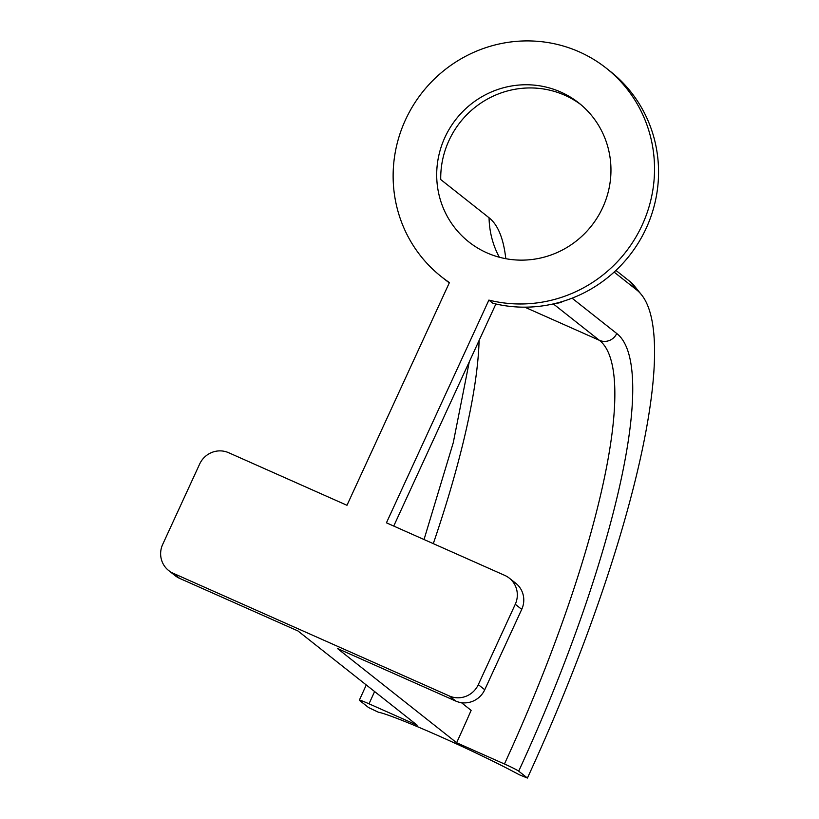 <?xml version="1.0" encoding="UTF-8"?>
<svg xmlns="http://www.w3.org/2000/svg" width="819" height="819" viewBox="0 0 819 819"><rect width="100%" height="100%" fill="white"/><g stroke="black" fill="none" stroke-linecap="round" stroke-linejoin="round"><path stroke-width="1.23" d="M634.449 286.026A469.482 105.569 114 0 0 629.862 281.439L636.762 289.998A464.455 104.443 114 0 1 641.297 294.523L634.449 286.026M173.167 573.269L449.334 695.976A22.154 21.55 -51.7 0 0 478.306 684.653L515.274 604.268A22.154 21.55 -51.7 0 0 509.285 578.132A22.154 21.55 -51.7 0 0 504.791 575.409L386.435 522.819L488.882 300.092A132.924 129.3 -51.7 0 0 642.188 225.041A132.924 129.3 -51.7 0 0 606.275 68.182A132.924 129.3 -51.7 0 0 405.477 119.861A132.924 129.3 -51.7 0 0 441.39 276.709A132.924 129.3 -51.7 0 0 449.426 282.565L346.98 505.292L228.624 452.702A22.154 21.55 -51.7 0 0 199.662 464.025L162.684 544.41A22.154 21.55 -51.7 0 0 168.673 570.546A22.154 21.55 -51.7 0 0 173.167 573.269L179.617 578.368L297.973 630.958L417.178 725.204L369.011 703.808A13.288 0.747 -155.3 0 0 359.357 700.163A13.288 0.747 -155.3 0 0 359.592 700.46L368.54 707.534L378.296 712.172A88.616 4.965 24.7 0 1 440.12 736.516A88.616 4.965 24.7 0 1 519.338 774.774L527.416 778.05A464.455 104.443 114 0 0 641.297 294.523M488.882 300.092L492.905 303.276A132.924 129.3 -51.7 0 0 556.336 303.194A132.924 129.3 -51.7 0 0 562.97 301.341A132.924 129.3 -51.7 0 0 646.211 228.225A132.924 129.3 -51.7 0 0 610.298 71.366L606.275 68.182M441.39 276.709L445.413 279.893A132.924 129.3 -51.7 0 0 449.293 282.842M580.784 104.566A88.616 86.2 -51.7 0 0 448.955 140.571A88.616 86.2 -51.7 0 0 440.735 179.556L489.066 217.772A88.616 86.2 -51.7 0 0 499.334 257.238M615.919 270.413L629.862 281.439M444.922 137.387A88.616 86.2 -51.7 0 0 468.867 241.953A88.616 86.2 -51.7 0 0 602.733 207.504A88.616 86.2 -51.7 0 0 578.787 102.938A88.616 86.2 -51.7 0 0 444.922 137.387M527.416 778.05L518.693 771.15A13.288 0.747 -155.3 0 0 504.443 763.984L456.623 742.741L337.428 648.484L455.784 701.074L449.334 695.976M456.623 742.741A403.183 90.663 114 0 0 471.13 710.36L461.435 702.692M505.794 258.702A470.495 105.794 114 0 0 489.066 217.772M614.117 272.092L636.762 289.998M556.336 303.194A13.288 12.93 -51.7 0 0 562.97 301.341M509.285 578.132L515.735 583.22A22.154 21.55 128.3 0 1 521.723 609.367L515.274 604.268M478.306 684.653L484.746 689.741L521.723 609.367M484.746 689.741A22.154 21.55 128.3 0 1 455.784 701.074M179.617 578.368A22.154 21.55 128.3 0 1 175.112 575.644L168.673 570.546M495.874 303.992L393.734 526.064M572.061 298.177L616.748 333.507A416.482 93.653 -66 0 1 518.693 771.15M479.105 340.438A403.183 90.663 -66 0 1 433.292 543.642M374.6 691.543A403.183 90.663 -66 0 1 369.011 703.808M504.443 763.984A403.183 90.663 114 0 0 599.365 340.305L524.784 307.166M616.748 333.507A13.288 12.93 -51.7 0 1 599.365 340.305L553.337 303.91M359.357 700.163L366.267 684.95M424.037 539.526L453.265 442.69L469.256 361.855"/></g></svg>
